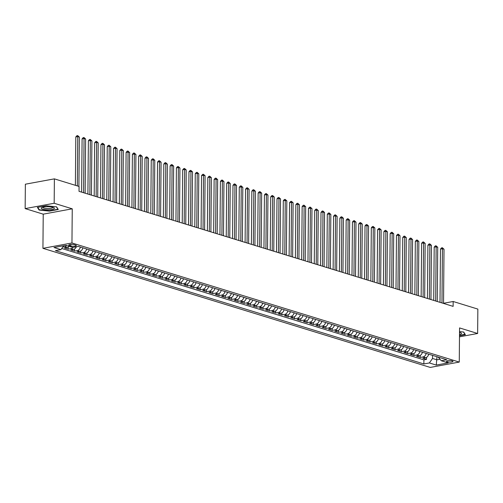 <?xml version="1.0" encoding="UTF-8"?>
<svg xmlns="http://www.w3.org/2000/svg" width="503" height="503" viewBox="0 0 503 503"><rect width="100%" height="100%" fill="white"/><g stroke="black" fill="none" stroke-linecap="round" stroke-linejoin="round"><path stroke-width="0.75" d="M452.272 360.896A3.219 0.773 -179.5 0 0 448.701 360.62A3.219 0.773 -179.5 0 0 446.545 361.33A3.219 0.773 -179.5 0 0 447.249 361.82A3.219 0.773 -179.5 0 0 450.826 362.097A3.219 0.773 -179.5 0 0 452.977 361.387A3.219 0.773 -179.5 0 0 452.272 360.896M42.931 248.319L430.241 367.423L459.264 362.085L71.954 242.974L42.931 248.319L43.227 214.159L72.25 208.82L54.173 203.262L25.15 208.6L43.227 214.159M25.15 208.6L25.364 184.205L54.387 178.861L54.173 203.262M69.15 246.319A4.024 3.043 107.1 0 1 67.232 247.482L64.371 248.01L68.144 249.167L68.163 247.136M76.318 246.81A4.024 3.043 -72.9 0 1 73.52 249.413L70.659 249.941L74.431 251.104L74.45 249.067M82.876 247.841A4.024 3.043 -72.9 0 1 79.807 251.349L76.946 251.877L80.719 253.034L80.738 251.003M89.163 249.771A4.024 3.043 -72.9 0 1 86.095 253.279L83.234 253.808L87.006 254.971L87.025 252.94M95.451 251.707A4.024 3.043 -72.9 0 1 92.382 255.216L89.521 255.744L93.294 256.901L93.313 254.87M101.738 253.638A4.024 3.043 -72.9 0 1 98.67 257.146L95.809 257.674L99.581 258.838L99.6 256.807M108.026 255.574A4.024 3.043 -72.9 0 1 104.957 259.083L102.096 259.611L105.869 260.768L105.888 258.737M114.313 257.511A4.024 3.043 -72.9 0 1 111.245 261.013L108.384 261.541L112.156 262.704L112.175 260.673M120.601 259.441A4.024 3.043 -72.9 0 1 117.532 262.95L114.671 263.478L118.444 264.635L118.463 262.604M126.888 261.378A4.024 3.043 -72.9 0 1 123.82 264.88L120.959 265.408L124.731 266.571L124.75 264.54M133.176 263.308A4.024 3.043 -72.9 0 1 130.107 266.816L127.246 267.344L131.019 268.501L131.038 266.471M139.463 265.244A4.024 3.043 -72.9 0 1 136.395 268.747L133.534 269.275L137.306 270.438L137.325 268.407M145.751 267.175A4.024 3.043 -72.9 0 1 142.682 270.683L139.821 271.211L143.594 272.368L143.613 270.337M152.038 269.111A4.024 3.043 -72.9 0 1 148.97 272.613L146.109 273.142L149.881 274.305L149.9 272.274M158.326 271.042A4.024 3.043 -72.9 0 1 155.257 274.55L152.396 275.078L156.169 276.235L156.188 274.204M164.613 272.978A4.024 3.043 -72.9 0 1 161.545 276.48L158.684 277.008L162.456 278.172L162.475 276.141M170.901 274.908A4.024 3.043 -72.9 0 1 167.832 278.417L164.971 278.945L168.744 280.102L168.763 278.071M177.188 276.845A4.024 3.043 -72.9 0 1 174.12 280.353L171.259 280.875L175.031 282.038L175.05 280.008M183.476 278.775A4.024 3.043 -72.9 0 1 180.407 282.284L177.546 282.812L181.319 283.969L181.338 281.938M189.763 280.712A4.024 3.043 -72.9 0 1 186.695 284.22L183.834 284.742L187.606 285.905L187.625 283.874M196.051 282.642A4.024 3.043 -72.9 0 1 192.982 286.15L190.121 286.679L193.894 287.835L193.913 285.805M202.338 284.579A4.024 3.043 -72.9 0 1 199.27 288.087L196.409 288.609L200.181 289.772L200.2 287.741M208.626 286.509A4.024 3.043 -72.9 0 1 205.557 290.017L202.696 290.545L206.469 291.702L206.488 289.671M214.913 288.445A4.024 3.043 -72.9 0 1 211.845 291.954L208.984 292.476L212.756 293.639L212.775 291.608M221.201 290.376A4.024 3.043 -72.9 0 1 218.132 293.884L215.271 294.412L219.044 295.569L219.063 293.538M227.488 292.312A4.024 3.043 -72.9 0 1 224.42 295.821L221.559 296.342L225.331 297.506L225.35 295.475M233.776 294.242A4.024 3.043 -72.9 0 1 230.707 297.751L227.846 298.279L231.619 299.442L231.638 297.405M240.063 296.179A4.024 3.043 -72.9 0 1 236.995 299.687L234.134 300.216L237.906 301.372L237.925 299.342M246.351 298.109A4.024 3.043 -72.9 0 1 243.282 301.618L240.421 302.146L244.194 303.309L244.213 301.272M252.638 300.046A4.024 3.043 -72.9 0 1 249.57 303.554L246.709 304.082L250.481 305.239L250.5 303.208M258.926 301.976A4.024 3.043 -72.9 0 1 255.857 305.484L252.996 306.013L256.769 307.176L256.788 305.145M265.213 303.913A4.024 3.043 -72.9 0 1 262.145 307.421L259.284 307.949L263.056 309.106L263.075 307.075M271.501 305.849A4.024 3.043 -72.9 0 1 268.432 309.351L265.571 309.879L269.344 311.043L269.363 309.012M277.788 307.779A4.024 3.043 -72.9 0 1 274.72 311.288L271.859 311.816L275.631 312.973L275.65 310.942M284.076 309.716A4.024 3.043 -72.9 0 1 281.007 313.218L278.146 313.746L281.919 314.909L281.938 312.879M290.363 311.646A4.024 3.043 -72.9 0 1 287.295 315.155L284.434 315.683L288.206 316.84L288.225 314.809M296.651 313.583A4.024 3.043 -72.9 0 1 293.582 317.085L290.721 317.613L294.494 318.776L294.513 316.745M302.938 315.513A4.024 3.043 -72.9 0 1 299.87 319.021L297.009 319.55L300.781 320.707L300.8 318.676M309.226 317.45A4.024 3.043 -72.9 0 1 306.157 320.952L303.296 321.48L307.069 322.643L307.088 320.612M315.513 319.38A4.024 3.043 -72.9 0 1 312.445 322.888L309.584 323.416L313.356 324.573L313.375 322.542M321.801 321.316A4.024 3.043 -72.9 0 1 318.732 324.819L315.871 325.347L319.644 326.51L319.663 324.479M328.088 323.247A4.024 3.043 -72.9 0 1 325.02 326.755L322.159 327.283L325.931 328.44L325.95 326.409M334.376 325.183A4.024 3.043 -72.9 0 1 331.307 328.692L328.446 329.214L332.219 330.377L332.238 328.346M340.663 327.113A4.024 3.043 -72.9 0 1 337.595 330.622L334.734 331.15L338.506 332.307L338.525 330.276M346.951 329.05A4.024 3.043 -72.9 0 1 343.882 332.558L341.021 333.08L344.794 334.244L344.813 332.213M353.238 330.98A4.024 3.043 -72.9 0 1 350.17 334.489L347.309 335.017L351.081 336.174L351.1 334.143M359.526 332.917A4.024 3.043 -72.9 0 1 356.457 336.425L353.596 336.947L357.369 338.11L357.388 336.079M365.813 334.847A4.024 3.043 -72.9 0 1 362.745 338.356L359.884 338.884L363.656 340.041L363.675 338.01M372.101 336.784A4.024 3.043 -72.9 0 1 369.032 340.292L366.171 340.814L369.944 341.977L369.963 339.946M378.388 338.714A4.024 3.043 -72.9 0 1 375.32 342.222L372.459 342.75L376.231 343.907L376.25 341.877M384.676 340.65A4.024 3.043 -72.9 0 1 381.607 344.159L378.746 344.681L382.519 345.844L382.538 343.813M390.963 342.581A4.024 3.043 -72.9 0 1 387.895 346.089L385.034 346.617L388.806 347.78L388.825 345.743M397.251 344.517A4.024 3.043 -72.9 0 1 394.182 348.026L391.321 348.554L395.094 349.711L395.113 347.68M403.538 346.448A4.024 3.043 -72.9 0 1 400.47 349.956L397.609 350.484L401.381 351.647L401.4 349.61M409.826 348.384A4.024 3.043 -72.9 0 1 406.757 351.893L403.896 352.421L407.669 353.578L407.688 351.547M416.113 350.314A4.024 3.043 -72.9 0 1 413.045 353.823L410.184 354.351L413.956 355.514L413.975 353.483M422.401 352.251A4.024 3.043 -72.9 0 1 419.332 355.759L416.471 356.287L420.244 357.444L420.263 355.414M54.387 178.861L79.065 186.45L79.021 191.329L453.128 306.377L453.172 301.498L443.539 303.271M69.389 245.583L70.772 246.005A3.119 0.748 -179.5 0 0 74.23 246.275A3.119 0.748 -179.5 0 0 76.318 245.59A3.119 0.748 -179.5 0 0 75.632 245.112L74.249 244.684A3.119 0.748 -179.5 0 0 70.791 244.42A3.119 0.748 -179.5 0 0 68.704 245.106A3.119 0.748 -179.5 0 0 69.389 245.583L69.395 244.647M438.182 357.105L441.282 360.758L446.771 359.746L78.323 246.439L72.834 247.451L65.918 245.326L53.991 247.52L60.907 249.645L55.418 250.657L423.866 363.958L429.361 362.952L432.53 358.469L436.931 359.821L439.899 359.274M441.282 360.758L448.198 362.883L436.277 365.077L429.361 362.952M66.635 245.546A4.024 3.043 107.1 0 1 64.717 246.709L62.73 247.074M61.731 248.488L423.903 359.865L426.531 359.381L426.55 357.35M428.688 354.181A4.024 3.043 -72.9 0 1 425.62 357.69L422.759 358.218L426.531 359.381M426.173 353.408A4.024 3.043 107.1 0 1 423.105 356.916L420.244 357.444M419.886 351.478A4.024 3.043 107.1 0 1 416.817 354.986L413.956 355.514M413.598 349.541A4.024 3.043 107.1 0 1 410.53 353.049L407.669 353.578M407.311 347.611A4.024 3.043 107.1 0 1 404.242 351.119L401.381 351.647M401.023 345.674A4.024 3.043 107.1 0 1 397.955 349.183L395.094 349.711M394.736 343.744A4.024 3.043 107.1 0 1 391.667 347.252L388.806 347.78M388.448 341.807A4.024 3.043 107.1 0 1 385.38 345.316L382.519 345.844M382.161 339.877A4.024 3.043 107.1 0 1 379.092 343.386L376.231 343.907M375.873 337.941A4.024 3.043 107.1 0 1 372.805 341.449L369.944 341.977M369.586 336.01A4.024 3.043 107.1 0 1 366.517 339.519L363.656 340.041M363.298 334.074A4.024 3.043 107.1 0 1 360.23 337.582L357.369 338.11M357.011 332.143A4.024 3.043 107.1 0 1 353.942 335.652L351.081 336.174M350.723 330.207A4.024 3.043 107.1 0 1 347.655 333.715L344.794 334.244M344.436 328.277A4.024 3.043 107.1 0 1 341.367 331.785L338.506 332.307M338.148 326.34A4.024 3.043 107.1 0 1 335.08 329.849L332.219 330.377M331.861 324.41A4.024 3.043 107.1 0 1 328.792 327.912L325.931 328.44M325.573 322.473A4.024 3.043 107.1 0 1 322.505 325.982L319.644 326.51M319.286 320.543A4.024 3.043 107.1 0 1 316.217 324.045L313.356 324.573M312.998 318.606A4.024 3.043 107.1 0 1 309.93 322.115L307.069 322.643M306.711 316.676A4.024 3.043 107.1 0 1 303.642 320.178L300.781 320.707M300.423 314.74A4.024 3.043 107.1 0 1 297.355 318.248L294.494 318.776M294.136 312.809A4.024 3.043 107.1 0 1 291.067 316.312L288.206 316.84M287.848 310.873A4.024 3.043 107.1 0 1 284.78 314.381L281.919 314.909M281.561 308.943A4.024 3.043 107.1 0 1 278.492 312.445L275.631 312.973M275.273 307.006A4.024 3.043 107.1 0 1 272.205 310.514L269.344 311.043M268.986 305.076A4.024 3.043 107.1 0 1 265.917 308.578L263.056 309.106M262.698 303.139A4.024 3.043 107.1 0 1 259.63 306.648L256.769 307.176M256.411 301.203A4.024 3.043 107.1 0 1 253.342 304.711L250.481 305.239M250.123 299.272A4.024 3.043 107.1 0 1 247.055 302.781L244.194 303.309M243.836 297.336A4.024 3.043 107.1 0 1 240.767 300.844L237.906 301.372M237.548 295.406A4.024 3.043 107.1 0 1 234.48 298.914L231.619 299.442M231.261 293.469A4.024 3.043 107.1 0 1 228.192 296.977L225.331 297.506M224.973 291.539A4.024 3.043 107.1 0 1 221.905 295.047L219.044 295.569M218.686 289.602A4.024 3.043 107.1 0 1 215.617 293.111L212.756 293.639M212.398 287.672A4.024 3.043 107.1 0 1 209.33 291.18L206.469 291.702M206.111 285.735A4.024 3.043 107.1 0 1 203.042 289.244L200.181 289.772M199.823 283.805A4.024 3.043 107.1 0 1 196.755 287.314L193.894 287.835M193.536 281.869A4.024 3.043 107.1 0 1 190.467 285.377L187.606 285.905M187.248 279.938A4.024 3.043 107.1 0 1 184.18 283.447L181.319 283.969M180.961 278.002A4.024 3.043 107.1 0 1 177.892 281.51L175.031 282.038M174.673 276.072A4.024 3.043 107.1 0 1 171.605 279.58L168.744 280.102M168.386 274.135A4.024 3.043 107.1 0 1 165.317 277.643L162.456 278.172M162.098 272.205A4.024 3.043 107.1 0 1 159.03 275.707L156.169 276.235M155.811 270.268A4.024 3.043 107.1 0 1 152.742 273.777L149.881 274.305M149.523 268.338A4.024 3.043 107.1 0 1 146.455 271.84L143.594 272.368M143.236 266.401A4.024 3.043 107.1 0 1 140.167 269.91L137.306 270.438M136.948 264.471A4.024 3.043 107.1 0 1 133.88 267.973L131.019 268.501M130.661 262.535A4.024 3.043 107.1 0 1 127.592 266.043L124.731 266.571M124.373 260.604A4.024 3.043 107.1 0 1 121.305 264.106L118.444 264.635M118.086 258.668A4.024 3.043 107.1 0 1 115.017 262.176L112.156 262.704M111.798 256.737A4.024 3.043 107.1 0 1 108.73 260.24L105.869 260.768M105.511 254.801A4.024 3.043 107.1 0 1 102.442 258.309L99.581 258.838M99.223 252.864A4.024 3.043 107.1 0 1 96.155 256.373L93.294 256.901M92.936 250.934A4.024 3.043 107.1 0 1 89.867 254.443L87.006 254.971M86.648 248.998A4.024 3.043 107.1 0 1 83.58 252.506L80.719 253.034M80.361 247.067A4.024 3.043 107.1 0 1 77.292 250.576L74.431 251.104M72.973 247.426A4.024 3.043 107.1 0 1 71.005 248.639L68.144 249.167M459.484 336.828L477.636 333.483L477.85 309.087L453.172 301.498M477.636 333.483L459.56 327.925L459.264 362.085M72.25 208.82L71.954 242.974M436.956 356.728L436.277 365.077M432.555 355.376L432.53 358.469M63.674 245.734L60.907 249.645M423.903 359.865L423.866 363.958M39.096 210.053L49.533 211.115L58.273 209.506L56.575 206.834L46.138 205.777L37.398 207.381L39.096 210.053L39.102 209.386M459.49 335.79L465.388 334.702L463.691 332.03L459.528 331.609M77.33 185.915L77.764 136.59L79.336 137.074L78.902 186.399M75.381 185.318L75.802 136.954L77.764 136.59L77.657 135.577L79.336 137.074M75.802 136.954L76.871 135.722L77.657 135.577M52.934 207.311A6.533 1.566 -179.5 0 0 41.938 207.525A6.533 1.566 -179.5 0 0 42.736 209.191A6.533 1.566 -179.5 0 0 51.293 209.606A6.533 1.566 -179.5 0 0 53.746 207.632A6.533 1.566 -179.5 0 0 52.934 207.311M42.937 207.173A4.948 1.188 -179.5 0 0 42.9 207.318A4.948 1.188 -179.5 0 0 43.987 208.072A4.948 1.188 -179.5 0 0 49.483 208.494A4.948 1.188 -179.5 0 0 52.79 207.406A4.948 1.188 -179.5 0 0 52.758 207.261M56.386 206.815L57.952 209.279L49.483 210.839L39.366 209.808L37.782 207.311M465.068 334.199L459.497 335.501M463.502 332.011L465.068 334.476M459.503 334.608A6.533 1.566 -179.5 0 0 460.867 332.829A6.533 1.566 -179.5 0 0 459.522 332.364M459.516 333.055A4.948 1.188 -179.5 0 0 459.905 332.596A4.948 1.188 -179.5 0 0 459.874 332.452M83.573 192.731L84.051 138.526L85.623 139.01L85.145 193.215M81.624 192.133L82.09 138.885L84.051 138.526L83.944 137.508L85.623 139.01M82.09 138.885L83.158 137.652L83.944 137.508M89.861 194.667L90.339 140.456L91.911 140.941L91.433 195.145M87.912 194.064L88.377 140.821L90.339 140.456L90.232 139.444L91.911 140.941M88.377 140.821L89.446 139.589L90.232 139.444M96.148 196.598L96.626 142.393L98.198 142.877L97.72 197.082M94.199 196L94.665 142.751L96.626 142.393L96.519 141.374L98.198 142.877M94.665 142.751L95.733 141.519L96.519 141.374M102.436 198.534L102.914 144.323L104.486 144.807L104.008 199.012M100.487 197.931L100.952 144.688L102.914 144.323L102.807 143.311L104.486 144.807M100.952 144.688L102.021 143.456L102.807 143.311M108.723 200.464L109.201 146.26L110.773 146.744L110.295 200.949M106.774 199.867L107.24 146.618L109.201 146.26L109.094 145.241L110.773 146.744M107.24 146.618L108.308 145.386L109.094 145.241M115.011 202.401L115.489 148.19L117.061 148.674L116.583 202.885M113.062 201.797L113.527 148.555L115.489 148.19L115.382 147.178L117.061 148.674M113.527 148.555L114.596 147.322L115.382 147.178M121.298 204.331L121.776 150.127L123.348 150.611L122.87 204.815M119.349 203.734L119.815 150.485L121.776 150.127L121.669 149.108L123.348 150.611M119.815 150.485L120.883 149.253L121.669 149.108M127.586 206.268L128.064 152.057L129.636 152.541L129.158 206.752M125.637 205.664L126.102 152.422L128.064 152.057L127.957 151.045L129.636 152.541M126.102 152.422L127.171 151.189L127.957 151.045M133.873 208.198L134.351 153.993L135.923 154.478L135.445 208.682M131.924 207.601L132.39 154.352L134.351 153.993L134.244 152.975L135.923 154.478M132.39 154.352L133.458 153.119L134.244 152.975M140.161 210.135L140.639 155.924L142.211 156.408L141.733 210.619M138.212 209.531L138.677 156.288L140.639 155.924L140.532 154.911L142.211 156.408M138.677 156.288L139.746 155.056L140.532 154.911M146.448 212.065L146.926 157.86L148.498 158.344L148.02 212.549M144.499 211.467L144.965 158.219L146.926 157.86L146.819 156.842L148.498 158.344M144.965 158.219L146.033 156.986L146.819 156.842M152.736 214.001L153.214 159.791L154.786 160.275L154.308 214.485M150.787 213.398L151.252 160.155L153.214 159.791L153.107 158.778L154.786 160.275M151.252 160.155L152.321 158.923L153.107 158.778M159.03 215.932L159.501 161.727L161.073 162.211L160.602 216.416M157.074 215.334L157.54 162.085L159.501 161.727L159.394 160.709L161.073 162.211M157.54 162.085L158.608 160.853L159.394 160.709M165.317 217.868L165.789 163.657L167.361 164.141L166.889 218.352M163.362 217.265L163.827 164.022L165.789 163.657L165.682 162.645L167.361 164.141M163.827 164.022L164.896 162.79L165.682 162.645M171.605 219.798L172.076 165.594L173.648 166.078L173.177 220.283M169.649 219.201L170.115 165.952L172.076 165.594L171.969 164.575L173.648 166.078M170.115 165.952L171.183 164.72L171.969 164.575M177.892 221.735L178.364 167.524L179.936 168.008L179.464 222.219M175.937 221.131L176.402 167.889L178.364 167.524L178.257 166.512L179.936 168.008M176.402 167.889L177.471 166.656L178.257 166.512M184.18 223.665L184.651 169.461L186.223 169.945L185.752 224.149M182.224 223.068L182.69 169.819L184.651 169.461L184.544 168.448L186.223 169.945M182.69 169.819L183.758 168.587L184.544 168.448M190.467 225.602L190.939 171.397L192.511 171.875L192.039 226.086M188.512 224.998L188.977 171.756L190.939 171.397L190.832 170.379L192.511 171.875M188.977 171.756L190.046 170.523L190.832 170.379M196.755 227.532L197.226 173.328L198.798 173.812L198.327 228.016M194.799 226.935L195.265 173.686L197.226 173.328L197.119 172.315L198.798 173.812M195.265 173.686L196.333 172.46L197.119 172.315M203.042 229.469L203.514 175.264L205.086 175.742L204.614 229.953M201.087 228.865L201.552 175.622L203.514 175.264L203.407 174.245L205.086 175.742M201.552 175.622L202.621 174.39L203.407 174.245M209.33 231.399L209.801 177.194L211.373 177.678L210.902 231.883M207.374 230.802L207.84 177.559L209.801 177.194L209.694 176.182L211.373 177.678M207.84 177.559L208.908 176.327L209.694 176.182M215.617 233.335L216.089 179.131L217.661 179.609L217.189 233.82M213.662 232.732L214.127 179.489L216.089 179.131L215.982 178.112L217.661 179.609M214.127 179.489L215.196 178.257L215.982 178.112M221.905 235.266L222.376 181.061L223.948 181.545L223.477 235.75M219.949 234.668L220.415 181.426L222.376 181.061L222.269 180.049L223.948 181.545M220.415 181.426L221.483 180.193L222.269 180.049M228.192 237.202L228.664 182.998L230.236 183.482L229.764 237.686M226.237 236.599L226.702 183.356L228.664 182.998L228.557 181.979L230.236 183.482M226.702 183.356L227.771 182.124L228.557 181.979M234.48 239.139L234.951 184.928L236.523 185.412L236.052 239.617M232.524 238.535L232.99 185.293L234.951 184.928L234.844 183.916L236.523 185.412M232.99 185.293L234.058 184.06L234.844 183.916M240.767 241.069L241.239 186.864L242.811 187.349L242.339 241.553M238.812 240.472L239.277 187.223L241.239 186.864L241.132 185.846L242.811 187.349M239.277 187.223L240.346 185.991L241.132 185.846M247.055 243.006L247.526 188.795L249.098 189.279L248.627 243.483M245.099 242.402L245.565 189.159L247.526 188.795L247.419 187.782L249.098 189.279M245.565 189.159L246.633 187.927L247.419 187.782M253.342 244.936L253.814 190.731L255.386 191.215L254.914 245.42M251.387 244.339L251.852 191.09L253.814 190.731L253.707 189.713L255.386 191.215M251.852 191.09L252.921 189.857L253.707 189.713M259.63 246.872L260.101 192.662L261.673 193.146L261.202 247.35M257.674 246.269L258.14 193.026L260.101 192.662L259.994 191.649L261.673 193.146M258.14 193.026L259.208 191.794L259.994 191.649M265.917 248.803L266.389 194.598L267.961 195.082L267.489 249.287M263.962 248.205L264.427 194.957L266.389 194.598L266.282 193.58L267.961 195.082M264.427 194.957L265.496 193.724L266.282 193.58M272.205 250.739L272.676 196.528L274.248 197.013L273.777 251.223M270.249 250.136L270.715 196.893L272.676 196.528L272.569 195.516L274.248 197.013M270.715 196.893L271.783 195.661L272.569 195.516M278.492 252.669L278.964 198.465L280.536 198.949L280.064 253.154M276.537 252.072L277.002 198.823L278.964 198.465L278.857 197.446L280.536 198.949M277.002 198.823L278.071 197.591L278.857 197.446M284.78 254.606L285.251 200.395L286.823 200.879L286.352 255.09M282.824 254.002L283.29 200.76L285.251 200.395L285.144 199.383L286.823 200.879M283.29 200.76L284.358 199.528L285.144 199.383M291.067 256.536L291.539 202.332L293.111 202.816L292.639 257.02M289.112 255.939L289.577 202.69L291.539 202.332L291.432 201.313L293.111 202.816M289.577 202.69L290.646 201.458L291.432 201.313M297.355 258.473L297.826 204.262L299.398 204.746L298.927 258.957M295.399 257.869L295.865 204.627L297.826 204.262L297.719 203.25L299.398 204.746M295.865 204.627L296.933 203.394L297.719 203.25M303.642 260.403L304.114 206.199L305.686 206.683L305.214 260.887M301.687 259.806L302.152 206.557L304.114 206.199L304.007 205.18L305.686 206.683M302.152 206.557L303.221 205.325L304.007 205.18M309.93 262.34L310.401 208.129L311.973 208.613L311.502 262.824M307.974 261.736L308.44 208.494L310.401 208.129L310.294 207.117L311.973 208.613M308.44 208.494L309.508 207.261L310.294 207.117M316.217 264.27L316.689 210.065L318.261 210.55L317.789 264.754M314.262 263.673L314.727 210.424L316.689 210.065L316.582 209.047L318.261 210.55M314.727 210.424L315.796 209.191L316.582 209.047M322.505 266.206L322.976 211.996L324.548 212.48L324.077 266.691M320.549 265.603L321.015 212.36L322.976 211.996L322.869 210.983L324.548 212.48M321.015 212.36L322.083 211.128L322.869 210.983M328.792 268.137L329.264 213.932L330.836 214.416L330.364 268.621M326.837 267.539L327.302 214.291L329.264 213.932L329.157 212.914L330.836 214.416M327.302 214.291L328.371 213.058L329.157 212.914M335.08 270.073L335.551 215.862L337.123 216.347L336.652 270.557M333.124 269.47L333.59 216.227L335.551 215.862L335.444 214.85L337.123 216.347M333.59 216.227L334.658 214.995L335.444 214.85M341.367 272.004L341.839 217.799L343.411 218.283L342.939 272.488M339.412 271.406L339.877 218.157L341.839 217.799L341.732 216.78L343.411 218.283M339.877 218.157L340.946 216.925L341.732 216.78M347.655 273.94L348.126 219.736L349.698 220.213L349.227 274.424M345.699 273.336L346.165 220.094L348.126 219.736L348.019 218.717L349.698 220.213M346.165 220.094L347.233 218.862L348.019 218.717M353.942 275.87L354.414 221.666L355.986 222.15L355.514 276.354M351.987 275.273L352.452 222.024L354.414 221.666L354.307 220.654L355.986 222.15M352.452 222.024L353.521 220.792L354.307 220.654M360.23 277.807L360.701 223.602L362.273 224.08L361.802 278.291M358.274 277.203L358.74 223.961L360.701 223.602L360.594 222.584L362.273 224.08M358.74 223.961L359.808 222.728L360.594 222.584M366.517 279.737L366.989 225.533L368.561 226.017L368.089 280.221M364.562 279.14L365.027 225.891L366.989 225.533L366.882 224.52L368.561 226.017M365.027 225.891L366.096 224.665L366.882 224.52M372.805 281.674L373.276 227.469L374.848 227.947L374.377 282.158M370.849 281.07L371.315 227.828L373.276 227.469L373.169 226.451L374.848 227.947M371.315 227.828L372.383 226.595L373.169 226.451M379.092 283.604L379.564 229.399L381.136 229.884L380.664 284.088M377.137 283.007L377.602 229.764L379.564 229.399L379.457 228.387L381.136 229.884M377.602 229.764L378.671 228.532L379.457 228.387M385.38 285.541L385.851 231.336L387.423 231.82L386.952 286.025M383.424 284.937L383.89 231.694L385.851 231.336L385.744 230.317L387.423 231.82M383.89 231.694L384.958 230.462L385.744 230.317M391.667 287.471L392.139 233.266L393.711 233.75L393.239 287.955M389.712 286.873L390.177 233.631L392.139 233.266L392.032 232.254L393.711 233.75M390.177 233.631L391.246 232.399L392.032 232.254M397.955 289.407L398.426 235.203L399.998 235.687L399.527 289.891M395.999 288.81L396.465 235.561L398.426 235.203L398.319 234.184L399.998 235.687M396.465 235.561L397.533 234.329L398.319 234.184M404.242 291.344L404.714 237.133L406.286 237.617L405.814 291.822M402.287 290.74L402.752 237.498L404.714 237.133L404.607 236.121L406.286 237.617M402.752 237.498L403.821 236.265L404.607 236.121M410.53 293.274L411.001 239.07L412.573 239.554L412.102 293.758M408.574 292.677L409.04 239.428L411.001 239.07L410.894 238.051L412.573 239.554M409.04 239.428L410.108 238.196L410.894 238.051M416.817 295.211L417.289 241L418.861 241.484L418.389 295.689M414.862 294.607L415.327 241.365L417.289 241L417.182 239.988L418.861 241.484M415.327 241.365L416.396 240.132L417.182 239.988M423.105 297.141L423.576 242.936L425.148 243.421L424.677 297.625M421.149 296.544L421.615 243.295L423.576 242.936L423.469 241.918L425.148 243.421M421.615 243.295L422.683 242.062L423.469 241.918M429.392 299.078L429.864 244.867L431.436 245.351L430.964 299.555M427.437 298.474L427.902 245.231L429.864 244.867L429.757 243.854L431.436 245.351M427.902 245.231L428.971 243.999L429.757 243.854M435.68 301.008L436.151 246.803L437.723 247.287L437.252 301.492M433.724 300.41L434.19 247.162L436.151 246.803L436.044 245.785L437.723 247.287M434.19 247.162L435.258 245.929L436.044 245.785M441.967 302.944L442.439 248.734L444.011 249.218L443.539 303.428M440.012 302.341L440.477 249.098L442.439 248.734L442.332 247.721L444.011 249.218M440.477 249.098L441.546 247.866L442.332 247.721M67.232 247.482L64.717 246.709M425.62 357.69L423.105 356.916M419.332 355.759L416.817 354.986M413.045 353.823L410.53 353.049M406.757 351.893L404.242 351.119M400.47 349.956L397.955 349.183M394.182 348.026L391.667 347.252M387.895 346.089L385.38 345.316M381.607 344.159L379.092 343.386M375.32 342.222L372.805 341.449M369.032 340.292L366.517 339.519M362.745 338.356L360.23 337.582M356.457 336.425L353.942 335.652M350.17 334.489L347.655 333.715M343.882 332.558L341.367 331.785M337.595 330.622L335.08 329.849M331.307 328.692L328.792 327.912M325.02 326.755L322.505 325.982M318.732 324.819L316.217 324.045M312.445 322.888L309.93 322.115M306.157 320.952L303.642 320.178M299.87 319.021L297.355 318.248M293.582 317.085L291.067 316.312M287.295 315.155L284.78 314.381M281.007 313.218L278.492 312.445M274.72 311.288L272.205 310.514M268.432 309.351L265.917 308.578M262.145 307.421L259.63 306.648M255.857 305.484L253.342 304.711M249.57 303.554L247.055 302.781M243.282 301.618L240.767 300.844M236.995 299.687L234.48 298.914M230.707 297.751L228.192 296.977M224.42 295.821L221.905 295.047M218.132 293.884L215.617 293.111M211.845 291.954L209.33 291.18M205.557 290.017L203.042 289.244M199.27 288.087L196.755 287.314M192.982 286.15L190.467 285.377M186.695 284.22L184.18 283.447M180.407 282.284L177.892 281.51M174.12 280.353L171.605 279.58M167.832 278.417L165.317 277.643M161.545 276.48L159.03 275.707M155.257 274.55L152.742 273.777M148.97 272.613L146.455 271.84M142.682 270.683L140.167 269.91M136.395 268.747L133.88 267.973M130.107 266.816L127.592 266.043M123.82 264.88L121.305 264.106M117.532 262.95L115.017 262.176M111.245 261.013L108.73 260.24M104.957 259.083L102.442 258.309M98.67 257.146L96.155 256.373M92.382 255.216L89.867 254.443M86.095 253.279L83.58 252.506M79.807 251.349L77.292 250.576M73.52 249.413L71.005 248.639M70.785 244.42L70.772 246.005"/></g></svg>
